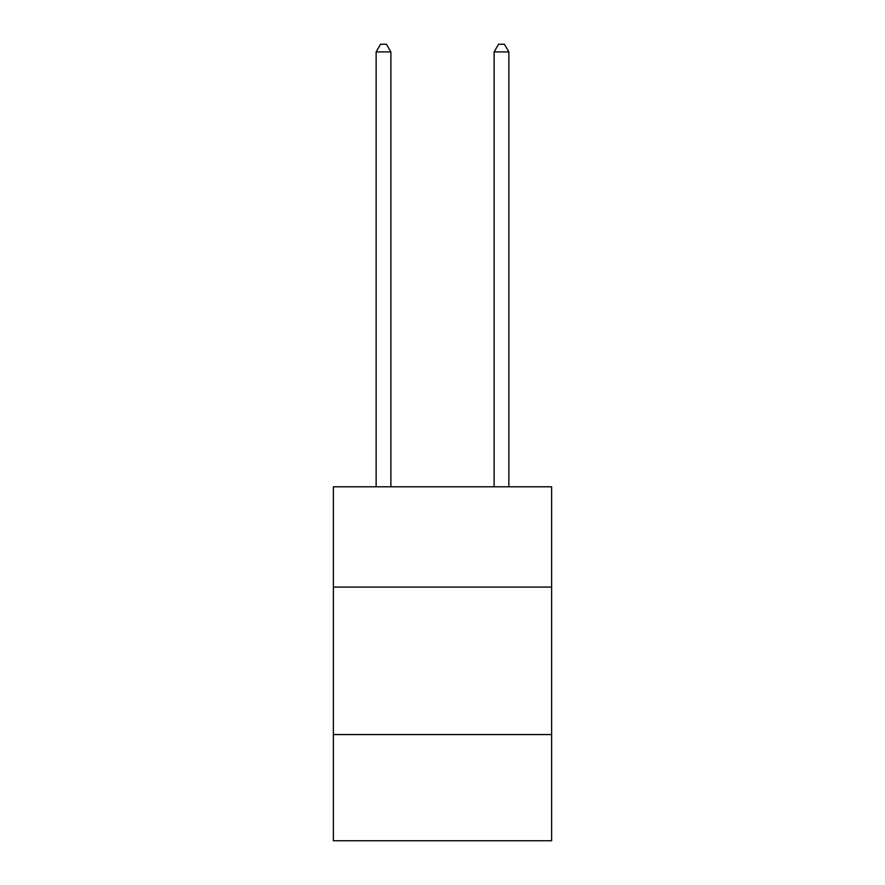<?xml version="1.0" encoding="UTF-8"?>
<svg xmlns="http://www.w3.org/2000/svg" width="885" height="885" viewBox="0 0 885 885"><rect width="100%" height="100%" fill="white"/><g stroke="black" fill="none" stroke-linecap="round" stroke-linejoin="round"><path stroke-width="1.33" d="M551.632 587.087L551.632 486.805L333.368 486.805L333.368 587.087L551.632 587.087L551.632 840.75L333.368 840.75L333.368 587.087M551.632 734.561L333.368 734.561M390.882 486.805L390.882 51.916L376.136 51.916L376.136 486.805M376.136 51.916L380.561 44.25L386.457 44.25L390.882 51.916M508.864 486.805L508.864 51.916L494.118 51.916L494.118 486.805M494.118 51.916L498.543 44.25L504.439 44.25L508.864 51.916"/></g></svg>
